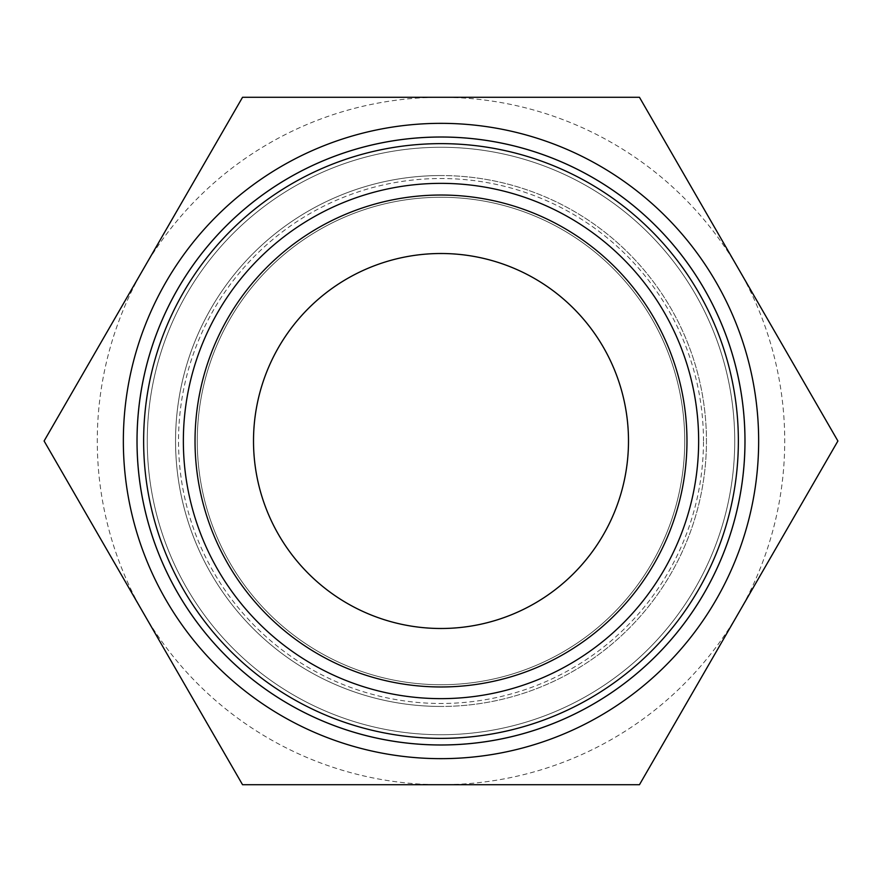 <?xml version="1.0" encoding="UTF-8"?>
<svg xmlns="http://www.w3.org/2000/svg" width="882" height="882" viewBox="0 0 882 882"><rect width="100%" height="100%" fill="white"/><g stroke="black" fill="none" stroke-linecap="round" stroke-linejoin="round"><path stroke-width="0.66" stroke-dasharray="4.41 3.31" d="M734.728 441A293.728 293.728 0 0 0 441 147.272A293.728 293.728 0 0 0 147.272 441A293.728 293.728 0 0 1 441 147.272A293.728 293.728 0 0 1 734.728 441A293.728 293.728 0 0 0 441 147.272A293.728 293.728 0 0 0 147.272 441A293.728 293.728 0 0 0 441 734.728A293.728 293.728 0 0 0 734.728 441A293.728 293.728 0 0 0 441 147.272A293.728 293.728 0 0 0 147.272 441A293.728 293.728 0 0 0 441 734.728A293.728 293.728 0 0 0 734.728 441A293.728 293.728 0 0 1 441 734.728A293.728 293.728 0 0 1 147.272 441A293.728 293.728 0 0 0 441 734.728A293.728 293.728 0 0 0 734.728 441M684.73 441A243.73 243.73 0 0 0 441 197.27A243.73 243.73 0 0 0 197.27 441A243.73 243.73 0 0 0 441 684.73A243.73 243.73 0 0 0 684.73 441A243.73 243.73 0 0 0 441 197.27A243.73 243.73 0 0 0 197.27 441A243.73 243.73 0 0 0 441 684.73A243.73 243.73 0 0 0 684.73 441M703.483 441A262.483 262.483 0 0 0 441 178.517A262.483 262.483 0 0 0 178.517 441A262.483 262.483 0 0 0 441 703.483A262.483 262.483 0 0 0 703.483 441M44.1 441L143.325 269.142A343.726 343.726 0 0 1 784.726 441A343.726 343.726 0 0 1 143.325 612.858A343.726 343.726 0 0 1 143.325 269.142L242.55 97.274L639.45 97.274L837.9 441L639.45 784.726L242.55 784.726L44.1 441M441 175.551A265.449 265.449 0 0 0 175.551 441A265.449 265.449 0 0 0 441 706.449A265.449 265.449 0 0 1 175.551 441A265.449 265.449 0 0 1 441 175.551A265.449 265.449 0 0 1 706.449 441A265.449 265.449 0 0 1 441 706.449A265.449 265.449 0 0 0 706.449 441A265.449 265.449 0 0 0 441 175.551M628.491 441A187.491 187.491 0 0 0 441 253.509A187.491 187.491 0 0 0 253.509 441A187.491 187.491 0 0 0 441 628.491A187.491 187.491 0 0 0 628.491 441"/><path stroke-width="1.32" d="M143.634 441A297.366 297.366 0 0 0 441 738.366A297.366 297.366 0 0 0 738.366 441A297.366 297.366 0 0 0 441 143.634A297.366 297.366 0 0 0 143.634 441M183.357 441A257.643 257.643 0 0 0 441 698.643A257.643 257.643 0 0 0 698.643 441A257.643 257.643 0 0 0 441 183.357A257.643 257.643 0 0 0 183.357 441M758.652 441A317.652 317.652 0 0 1 441 758.652A317.652 317.652 0 0 1 123.348 441A317.652 317.652 0 0 1 441 123.348A317.652 317.652 0 0 1 758.652 441M744.992 441A303.992 303.992 0 0 1 441 744.992A303.992 303.992 0 0 1 137.008 441A303.992 303.992 0 0 1 441 137.008A303.992 303.992 0 0 1 744.992 441M137.03 441A303.97 303.97 0 0 0 441 744.97A303.97 303.97 0 0 0 744.97 441A303.97 303.97 0 0 0 441 137.03A303.97 303.97 0 0 0 137.03 441M628.491 441A187.491 187.491 0 0 0 441 253.509A187.491 187.491 0 0 0 253.509 441A187.491 187.491 0 0 0 441 628.491A187.491 187.491 0 0 0 628.491 441M686.968 441A245.968 245.968 0 0 1 441 686.968A245.968 245.968 0 0 1 195.032 441A245.968 245.968 0 0 1 441 195.032A245.968 245.968 0 0 1 686.968 441M44.1 441L242.55 784.726L639.45 784.726L837.9 441L639.45 97.274L242.55 97.274L44.1 441"/></g></svg>
